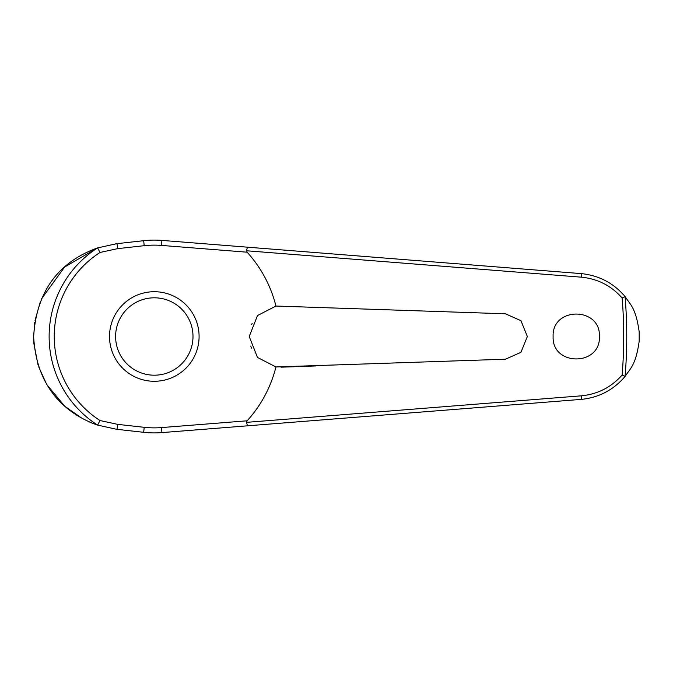 <?xml version="1.0" encoding="UTF-8"?>
<svg xmlns="http://www.w3.org/2000/svg" width="673" height="673" viewBox="0 0 673 673"><rect width="100%" height="100%" fill="white"/><g stroke="black" fill="none" stroke-linecap="round" stroke-linejoin="round"><path stroke-width="1.01" d="M247.445 425.824L581.245 399.383C598.928 397.617 613.574 389.936 625.175 376.342L625.066 376.375A472.446 472.446 0 0 0 625.066 296.625L625.175 296.658C613.574 283.064 598.928 275.383 581.245 273.617L161.915 240.404A96.399 96.399 0 0 0 143.66 240.69L116.732 243.685L97.635 247.891A105.181 105.181 0 0 0 97.635 425.109L116.732 429.315L143.66 432.31A96.399 96.399 0 0 0 161.915 432.596L247.445 425.824L246.503 422.232M246.503 250.768L581.48 277.183C597.691 278.79 611.244 285.722 622.13 297.979A469.418 469.418 0 0 1 622.13 375.021L625.066 376.375M247.445 247.176L246.503 250.65L247.142 252.198A125.405 125.405 0 0 1 275.955 306.047L505.431 313.786L520.952 320.693L527.346 336.5L520.952 352.307L505.431 359.214L275.955 366.953L257.473 357.43L249.237 336.5L257.498 315.544L275.955 306.047M625.175 296.658C629.978 304.389 635.775 307.283 639.182 331.839L639.182 341.161C635.775 365.717 629.978 368.611 625.175 376.342M553.113 336.5C551.818 306.594 600.72 306.594 599.424 336.5C600.72 366.406 551.818 366.406 553.113 336.5M252.156 323.435L251.643 324.588M97.635 247.891L99.999 252.468L117.682 248.64A3.659 0.437 -96.3 0 0 117.565 247.269A3.659 0.437 -96.3 0 0 116.732 243.685L115.714 243.803M97.543 247.891L64.675 266.988L41.692 298.593M40.22 302.093L35.021 320.533M34.718 322.426L33.65 336.5L33.902 343.415M250.768 346.057L251.534 348.134M117.682 248.64L144.215 245.687A91.368 91.368 0 0 1 161.52 245.418L247.142 252.198M625.066 296.625L622.13 297.979M154.302 381.288A44.788 44.788 0 0 0 199.09 336.5A44.788 44.788 0 0 0 154.302 291.712A44.788 44.788 0 0 0 109.514 336.5A44.788 44.788 0 0 0 154.302 381.288A44.788 44.788 0 0 1 109.514 336.5A44.788 44.788 0 0 1 154.302 291.712M97.635 425.109L99.999 420.532A100.05 100.05 0 0 1 99.999 252.468M622.13 375.021C611.244 387.278 597.691 394.21 581.48 395.817L246.503 422.35L247.142 420.802L161.52 427.582L161.915 432.596M161.52 427.582A91.368 91.368 0 0 1 144.215 427.313L117.682 424.36L99.999 420.532M275.955 366.953A125.405 125.405 0 0 1 247.142 420.802M281.045 367.189L315.931 365.952M33.928 343.726L37.94 364.472M38.723 366.869L45.907 382.76M47.539 385.503L64.314 405.684M65.55 406.786L82.148 418.387M88.693 421.651L91.999 423.065M97.492 425.092C74.526 416.974 36.721 395.261 33.65 336.5C37.284 276.931 74.047 256.506 97.492 247.908M117.682 424.36A3.659 0.437 96.3 0 1 117.565 425.731A3.659 0.437 96.3 0 1 116.732 429.315M144.215 427.313L143.66 432.31M161.52 245.418L161.915 240.404M144.215 245.687L143.66 240.69M639.182 331.839A484.897 484.897 0 0 1 639.199 336.5A484.897 484.897 0 0 1 639.182 341.161M193 336.5A38.698 38.698 0 0 0 154.302 297.803A38.698 38.698 0 0 0 115.605 336.5A38.698 38.698 0 0 0 154.302 375.198A38.698 38.698 0 0 0 193 336.5M581.245 273.617A3.659 0.513 94.5 0 1 581.48 277.183M581.245 399.383A3.659 0.513 -94.5 0 0 581.48 395.817"/></g></svg>
